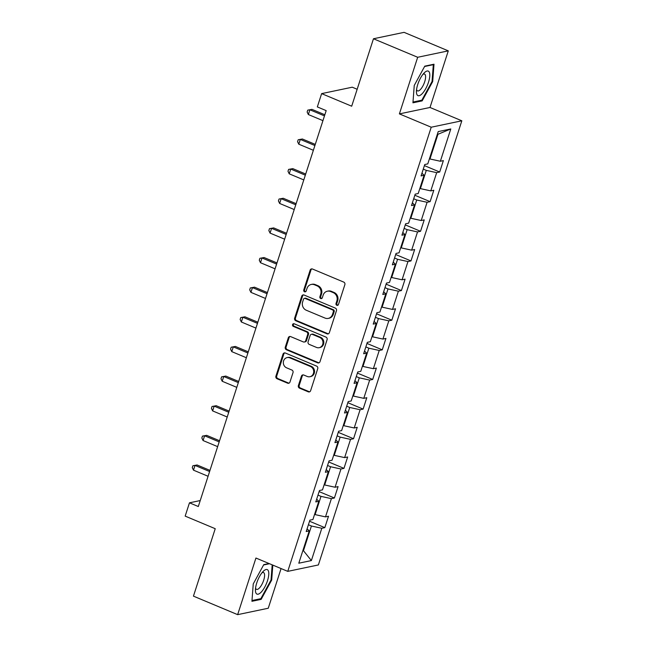 <?xml version="1.0" encoding="UTF-8"?>
<svg xmlns="http://www.w3.org/2000/svg" width="647" height="647" viewBox="0 0 647 647"><rect width="100%" height="100%" fill="white"/><g stroke="black" fill="none" stroke-linecap="round" stroke-linejoin="round"><path stroke-width="0.97" d="M336.82 305.295A1.407 1.278 -101.8 0 0 338.462 304.494L344.859 284.688A2.006 1.828 -101.8 0 0 343.727 282.092L312.485 269.015A2.006 1.828 -101.8 0 0 310.148 270.147L303.75 289.961A1.407 1.278 -101.8 0 0 305.255 291.846A1.407 1.278 -101.8 0 0 306.177 290.98L307.01 288.416A6.43 5.855 -101.8 0 1 311.239 284.454A6.43 5.855 -101.8 0 1 314.491 284.777L317.095 285.861A6.43 5.855 -101.8 0 1 320.718 294.159L319.893 296.722A1.407 1.278 -101.8 0 0 321.389 298.607A1.407 1.278 -101.8 0 0 322.319 297.741L323.144 295.178A6.43 5.855 -101.8 0 1 327.382 291.207A6.43 5.855 -101.8 0 1 330.625 291.53L333.229 292.622A6.43 5.855 -101.8 0 1 336.861 300.92L336.028 303.483A1.407 1.278 -101.8 0 0 336.82 305.295M327.382 291.207L328.207 291.037A6.43 5.855 -101.8 0 1 331.458 291.36L334.062 292.452A6.43 5.855 -101.8 0 1 337.685 300.742L336.861 303.306A1.407 1.278 -101.8 0 0 337.928 305.198M311.894 268.877A2.006 1.828 -101.8 0 0 310.972 269.977L304.575 289.791A1.407 1.278 -101.8 0 0 305.651 291.684M311.239 284.454L312.072 284.276A6.43 5.855 -101.8 0 1 315.315 284.599L317.92 285.691A6.43 5.855 -101.8 0 1 321.543 293.981L320.718 296.544A1.407 1.278 -101.8 0 0 321.794 298.445M298.38 385.572A2.006 1.828 -101.8 0 0 299.521 388.16L308.279 391.831A2.006 1.828 -101.8 0 0 310.617 390.691L317.726 368.693A2.006 1.828 -101.8 0 0 316.593 366.097L285.351 353.019A2.006 1.828 -101.8 0 0 283.014 354.152L275.913 376.158A2.006 1.828 -101.8 0 0 277.045 378.746L287.632 383.186A2.006 1.828 -101.8 0 0 289.969 382.045L293.01 372.623A2.006 1.828 -101.8 0 0 291.878 370.035L286.629 367.836A5.37 4.893 -101.8 0 1 283.329 362.36A5.37 4.893 -101.8 0 1 287.131 357.589A5.37 4.893 -101.8 0 1 289.848 357.864L310.414 366.477A5.37 4.893 -101.8 0 1 313.706 371.952A5.37 4.893 -101.8 0 1 309.905 376.724A5.37 4.893 -101.8 0 1 307.188 376.449L303.767 375.017A2.006 1.828 -101.8 0 0 301.429 376.15L298.38 385.572L299.213 385.394A2.006 1.828 -101.8 0 0 300.345 387.99L309.112 391.653A2.006 1.828 -101.8 0 0 309.695 391.791M417.679 57.276L399.393 113.888L430.004 107.475L448.29 50.862L417.679 57.276L373.473 38.763L351.693 106.205L321.632 93.621L317.337 106.917L326.177 110.621L198.305 506.52L189.466 502.816L185.171 516.112L215.233 528.704L193.445 596.138L237.651 614.65L268.262 608.237L281.073 568.567M399.393 113.888L431.217 127.216L287.761 571.366L255.937 558.038L237.651 614.65M327.01 333.836A2.006 1.828 -101.8 0 0 329.347 332.704L336.456 310.697A2.006 1.828 -101.8 0 0 335.324 308.109L304.082 295.024A2.006 1.828 -101.8 0 0 301.745 296.164L294.644 318.162A2.006 1.828 -101.8 0 0 295.776 320.758L327.01 333.836L327.843 333.666A2.006 1.828 -101.8 0 0 328.425 333.803M327.091 339.691L319.982 361.697A2.006 1.828 -101.8 0 1 317.645 362.838L286.411 349.752A2.006 1.828 -101.8 0 1 285.278 347.164L288.319 337.742A2.006 1.828 -101.8 0 1 290.657 336.61L303.322 341.915A2.006 1.828 -101.8 0 0 305.659 340.775L307.681 334.531A2.006 1.828 -101.8 0 0 306.549 331.935L293.358 326.411A1.407 1.278 -101.8 0 1 293.487 323.735A1.407 1.278 -101.8 0 1 294.199 323.799L325.959 337.103A2.006 1.828 -101.8 0 1 327.091 339.691M373.473 38.763L404.084 32.35L448.29 50.862M431.217 127.216L461.829 120.795L318.373 564.952L287.761 571.366M309.541 521.239L324.826 527.645L328.514 516.241L325.49 516.88L331.385 498.643L334.402 498.004L338.082 486.609L335.065 487.24L340.953 469.002L343.969 468.371L347.657 456.976L344.633 457.607L350.528 439.37L353.545 438.739L357.225 427.335L354.208 427.974L360.096 409.737L363.121 409.098L366.8 397.703L363.776 398.334L369.672 380.096L372.688 379.465L376.368 368.07L373.351 368.701L379.239 350.464L382.264 349.833L385.944 338.43L382.919 339.068L388.815 320.831L391.831 320.192L395.511 308.797L392.494 309.428L398.382 291.19L401.407 290.56L405.087 279.164L402.07 279.795L407.958 261.558L410.974 260.927L414.662 249.524L411.638 250.163L417.525 231.925L420.55 231.286L424.23 219.891L421.213 220.522L427.101 202.285L430.118 201.654L433.805 190.258L430.781 190.889L436.676 172.652L439.693 172.021L443.373 160.618L440.356 161.257L450.789 128.955L438.213 131.592L427.78 163.885L424.756 164.524L421.076 175.919L424.1 175.288L421.957 173.202M324.826 527.645L321.81 528.275L311.377 560.569L298.801 563.205L309.234 530.912L306.217 531.543L309.897 520.148L312.913 519.517L318.809 501.279L315.785 501.91L319.464 490.515L322.489 489.876L328.377 471.639L325.36 472.278L329.04 460.874L332.057 460.243L337.952 442.006L334.928 442.637L338.616 431.242L341.632 430.611L347.52 412.374L344.503 413.004L348.183 401.601L351.2 400.97L357.095 382.733L354.071 383.372L357.759 371.968L360.775 371.338L366.663 353.1L363.646 353.731L367.326 342.336L370.351 341.705L376.239 323.468L373.222 324.098L376.902 312.695L379.918 312.064L385.806 293.827L382.789 294.458L386.469 283.062L389.494 282.432L395.382 264.194L392.365 264.825L396.045 253.43L399.062 252.791L404.957 234.562L401.933 235.193L405.612 223.789L408.637 223.158L414.525 204.921L411.508 205.552L415.188 194.157L418.205 193.526L424.1 175.288M317.984 495.109L321.001 496.37L315.105 514.608L314.571 514.381M315.105 514.608L325.49 516.88M321.001 496.37L331.385 498.643M318.809 501.279L316.666 499.193M327.552 465.476L330.568 466.738L324.681 484.975L324.147 484.749M324.681 484.975L335.065 487.24M330.568 466.738L340.953 469.002M328.377 471.639L326.234 469.56M337.127 435.835L340.144 437.105L334.256 455.342L333.715 455.116M334.256 455.342L344.633 457.607M340.144 437.105L350.528 439.37M337.952 442.006L335.809 439.928M346.695 406.203L349.712 407.464L343.824 425.702L343.29 425.475M343.824 425.702L354.208 427.974M349.712 407.464L360.096 409.737M347.52 412.374L345.377 410.287M356.271 376.57L359.287 377.832L353.399 396.069L352.858 395.843M353.399 396.069L363.776 398.334M359.287 377.832L369.672 380.096M357.095 382.733L354.952 380.654M365.846 346.929L368.863 348.199L362.967 366.437L362.433 366.21M362.967 366.437L373.351 368.701M368.863 348.199L379.239 350.464M366.663 353.1L364.52 351.022M375.414 317.297L378.43 318.559L372.543 336.796L372.001 336.569M372.543 336.796L382.919 339.068M378.43 318.559L388.815 320.831M376.239 323.468L374.095 321.381M384.989 287.664L388.006 288.926L382.11 307.163L381.576 306.937M382.11 307.163L392.494 309.428M388.006 288.926L398.382 291.19M385.806 293.827L383.663 291.748M394.557 258.024L397.573 259.293L391.686 277.523L391.144 277.304M391.686 277.523L402.07 279.795M397.573 259.293L407.958 261.558M395.382 264.194L393.239 262.108M404.132 228.391L407.149 229.653L401.253 247.89L400.719 247.664M401.253 247.89L411.638 250.163M407.149 229.653L417.525 231.925M404.957 234.562L402.814 232.475M413.7 198.758L416.717 200.02L410.829 218.257L410.295 218.031M410.829 218.257L421.213 220.522M416.717 200.02L427.101 202.285M414.525 204.921L412.382 202.843M423.275 169.118L426.292 170.379L420.404 188.617L419.863 188.398M420.404 188.617L430.781 190.889M426.292 170.379L436.676 172.652M450.789 128.955L437.946 134.285L429.972 158.984L429.438 158.758M429.972 158.984L440.356 161.257M357.16 89.262L352.243 87.199L321.632 93.621M430.004 107.475L461.829 120.795M200.23 500.56L189.466 502.816M437.946 134.285L437.299 134.422M302.917 550.476L303.451 550.702L311.425 526.011L308.409 524.741M302.796 550.84L303.451 550.702L311.377 560.569M311.425 526.011L321.81 528.275M309.234 530.912L307.09 528.834M424.408 165.616L439.693 172.021M414.832 195.248L430.118 201.654M405.265 224.889L420.55 231.286M395.689 254.522L410.974 260.927M386.122 284.154L401.407 290.56M376.546 313.795L391.831 320.192M366.97 343.428L382.264 349.833M357.403 373.068L372.688 379.465M347.827 402.701L363.121 409.098M338.26 432.333L353.545 438.739M328.684 461.974L343.969 468.371M319.117 491.607L334.402 498.004M414.25 85.444L412.94 102.808L422.159 100.883L432.689 81.579L434 64.215L424.78 66.148L414.25 85.444M269.039 563.529L263.774 564.629L253.244 583.926L251.934 601.298L261.153 599.365L271.683 580.068L272.816 565.106M432.067 81.32L432.689 81.579M420.962 100.374L422.159 100.883M259.957 598.863L261.153 599.365M271.061 579.801L271.683 580.068M303.492 294.886A2.006 1.828 -101.8 0 0 302.578 295.986L295.469 317.992A2.006 1.828 -101.8 0 0 296.601 320.58L327.843 333.666M333.367 311.733A1.407 1.278 -101.8 0 0 332.574 309.913L305.149 298.437A1.407 1.278 -101.8 0 0 303.516 299.229L302.642 301.931A6.43 5.855 -101.8 0 0 306.266 310.228L325.012 318.073A6.43 5.855 -101.8 0 0 328.255 318.397A6.43 5.855 -101.8 0 0 332.493 314.434L333.367 311.733L334.192 311.555A1.407 1.278 -101.8 0 0 333.399 309.743L332.574 309.913M304.438 298.364L305.271 298.186A1.407 1.278 -101.8 0 1 305.974 298.259L333.399 309.743M328.255 318.397L329.08 318.227A6.43 5.855 -101.8 0 0 333.318 314.264L332.493 314.434M334.192 311.555L333.318 314.264M290.066 336.472A2.006 1.828 -101.8 0 0 289.144 337.572L286.103 346.986A2.006 1.828 -101.8 0 0 287.236 349.582L318.478 362.66A2.006 1.828 -101.8 0 0 319.06 362.797M304.341 342.012L305.166 341.842A2.006 1.828 -101.8 0 0 306.492 340.597L308.506 334.353A2.006 1.828 -101.8 0 0 307.374 331.765L294.183 326.242L293.358 326.411M293.916 323.718A1.407 1.278 -101.8 0 0 294.183 326.242M316.472 347.415A5.37 4.893 -101.8 0 0 319.181 347.69A5.37 4.893 -101.8 0 0 322.99 342.918A5.37 4.893 -101.8 0 0 319.691 337.443L312.444 334.41A2.006 1.828 -101.8 0 0 310.107 335.542L308.093 341.794A2.006 1.828 -101.8 0 0 309.226 344.382L316.472 347.415M319.181 347.69L320.006 347.512A5.37 4.893 -101.8 0 0 323.815 342.748A5.37 4.893 -101.8 0 0 320.516 337.265L319.691 337.443M311.433 334.305L312.258 334.135A2.006 1.828 -101.8 0 1 313.269 334.232L320.516 337.265M303.176 374.88A2.006 1.828 -101.8 0 0 302.254 375.98L299.213 385.394M309.905 376.724L310.73 376.546A5.37 4.893 -101.8 0 0 314.539 371.774A5.37 4.893 -101.8 0 0 311.239 366.299L310.414 366.477M287.131 357.589L287.964 357.419A5.37 4.893 -101.8 0 1 290.673 357.686L311.239 366.299M284.761 352.882A2.006 1.828 -101.8 0 0 283.847 353.982L276.738 375.988A2.006 1.828 -101.8 0 0 277.87 378.576L288.457 383.008A2.006 1.828 -101.8 0 0 289.047 383.145M324.843 114.762L311.959 109.359L309.889 109.796L308.352 114.543L322.942 120.649M324.47 115.902L309.889 109.796L307.754 110.127L311.959 109.359M308.352 114.543L307.139 112.028L307.754 110.127M416.975 94.624A13.304 4.658 112.7 0 0 425.783 88.566A13.304 4.658 112.7 0 0 429.26 72.108A13.304 4.658 112.7 0 0 424.254 72.852A13.304 4.658 112.7 0 0 416.425 91.559A13.304 4.658 112.7 0 0 416.975 94.624M416.571 89.488A9.107 3.186 112.7 0 0 416.822 90.2A9.107 3.186 112.7 0 0 417.509 90.887A9.107 3.186 112.7 0 0 423.429 84.911A9.107 3.186 112.7 0 0 425.233 74.785A9.107 3.186 112.7 0 0 424.545 74.09A9.107 3.186 112.7 0 0 422.887 74.405M424.594 66.495L433.32 64.668L432.05 81.49L421.844 100.188L412.996 102.048M432.827 64.457L433.32 64.668M267.486 580.723A13.304 4.658 112.7 0 0 263.248 571.333A13.304 4.658 112.7 0 0 256.738 582.979A13.304 4.658 112.7 0 0 255.419 590.04A13.304 4.658 112.7 0 0 259.989 593.234A13.304 4.658 112.7 0 0 267.486 580.723M255.565 587.969A9.107 3.186 112.7 0 0 256.503 589.368A9.107 3.186 112.7 0 0 263.701 580.197A9.107 3.186 112.7 0 0 263.539 572.571A9.107 3.186 112.7 0 0 261.881 572.886M263.588 564.977L269.532 563.731M272.185 564.847L271.044 579.979L260.838 598.677L251.99 600.529M315.267 144.394L302.384 139L300.313 139.428L298.785 144.184L313.366 150.29M314.903 145.535L300.313 139.428L298.178 139.76L302.384 139M298.785 144.184L297.563 141.661L298.178 139.76M305.699 174.027L292.816 168.632L290.746 169.069L289.209 173.817L303.791 179.923M305.327 175.175L290.746 169.069L288.602 169.401L292.816 168.632M289.209 173.817L287.996 171.301L288.602 169.401M296.124 203.668L283.24 198.265L281.17 198.702L279.641 203.449L294.223 209.555M295.76 204.808L281.17 198.702L279.035 199.033L283.24 198.265M279.641 203.449L278.42 200.934L279.035 199.033M286.556 233.3L273.665 227.906L271.603 228.334L270.066 233.09L284.648 239.196M286.184 234.44L271.603 228.334L269.459 228.666L273.665 227.906M270.066 233.09L268.845 230.567L269.459 228.666M276.981 262.933L264.097 257.538L262.027 257.975L260.49 262.722L275.08 268.828M276.609 264.081L262.027 257.975L259.892 258.307L264.097 257.538M260.49 262.722L259.277 260.207L259.892 258.307M267.413 292.573L254.522 287.171L252.459 287.608L250.923 292.355L265.505 298.461M267.041 293.714L252.459 287.608L250.316 287.939L254.522 287.171M250.923 292.355L249.702 289.84L250.316 287.939M257.838 322.206L244.954 316.812L242.884 317.24L241.347 321.996L255.937 328.102M257.466 323.354L242.884 317.24L240.749 317.572L244.954 316.812M241.347 321.996L240.134 319.472L240.749 317.572M248.27 351.839L235.379 346.444L233.308 346.881L231.78 351.628L246.361 357.734M247.898 352.987L233.308 346.881L231.173 347.213L235.379 346.444M231.78 351.628L230.558 349.113L231.173 347.213M238.694 381.479L225.811 376.077L223.741 376.514L222.204 381.261L236.794 387.367M238.322 382.62L223.741 376.514L221.606 376.845L225.811 376.077M222.204 381.261L220.991 378.746L221.606 376.845M229.119 411.112L216.235 405.718L214.165 406.146L212.637 410.902L227.218 417.008M228.755 412.26L214.165 406.146L212.03 406.478L216.235 405.718M212.637 410.902L211.415 408.378L212.03 406.478M219.551 440.744L206.668 435.35L204.598 435.787L203.061 440.534L217.643 446.64M219.179 441.893L204.598 435.787L202.454 436.118L206.668 435.35M203.061 440.534L201.848 438.019L202.454 436.118M209.976 470.385L197.092 464.983L195.022 465.419L193.493 470.167L208.075 476.273M209.612 471.526L195.022 465.419L192.887 465.751L197.092 464.983M193.493 470.167L192.272 467.652L192.887 465.751M337.685 300.742L336.861 300.92M334.062 292.452L333.229 292.622M331.458 291.36L330.625 291.53M320.718 296.544L319.893 296.722M321.543 293.981L320.718 294.159M317.92 285.691L317.095 285.861M315.315 284.599L314.491 284.777M304.575 289.791L303.75 289.961M310.972 269.977L310.148 270.147M336.861 303.306L336.028 303.483M296.601 320.58L295.776 320.758M295.469 317.992L294.644 318.162M302.578 295.986L301.745 296.164M305.974 298.259L305.149 298.437M318.478 362.66L317.645 362.838M287.236 349.582L286.411 349.752M286.103 346.986L285.278 347.164M289.144 337.572L288.319 337.742M306.492 340.597L305.659 340.775M308.506 334.353L307.681 334.531M307.374 331.765L306.549 331.935M313.269 334.232L312.444 334.41M302.254 375.98L301.429 376.15M290.673 357.686L289.848 357.864M288.457 383.008L287.632 383.186M277.87 378.576L277.045 378.746M276.738 375.988L275.913 376.158M283.847 353.982L283.014 354.152M309.112 391.653L308.279 391.831M300.345 387.99L299.521 388.16"/></g></svg>
